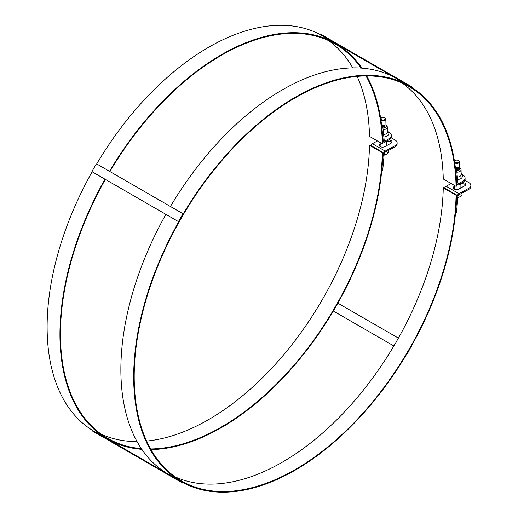 <?xml version="1.0" encoding="UTF-8"?>
<svg xmlns="http://www.w3.org/2000/svg" width="518" height="518" viewBox="0 0 518 518"><rect width="100%" height="100%" fill="white"/><g stroke="black" fill="none" stroke-linecap="round" stroke-linejoin="round"><path stroke-width="0.78" d="M150.984 449.605A228.36 131.844 120 0 0 382.847 152.409L382.336 152.693A227.635 131.423 -60 0 1 150.615 448.951M141.349 448.62A227.635 131.423 -60 0 1 107.602 438.293A227.635 131.423 -60 0 1 105.348 179.39M109.881 171.536A227.635 131.423 -60 0 1 335.237 44.017A227.635 131.423 -60 0 1 361.052 68.078M365.973 75.939A227.635 131.423 -60 0 1 382.336 143.803L369.509 136.402A227.635 131.423 120 0 0 357.142 76.418M366.725 75.932A228.36 131.844 120 0 1 382.847 143.499L382.336 143.803M361.92 68.143A228.36 131.844 120 0 0 337.399 44.457M333.767 42.366A228.36 131.844 120 0 0 109.518 171.328M104.986 179.183A228.36 131.844 120 0 0 107.181 438.882M107.297 438.953A228.36 131.844 120 0 0 141.841 449.339M352.777 67.877A227.635 131.423 120 0 0 328.639 40.624M101.373 434.278A227.635 131.423 120 0 0 137.037 441.55M146.613 441.064A227.635 131.423 120 0 0 369.509 145.286L382.336 152.693M382.847 152.409L370.02 145.008L369.509 145.286M320.94 34.959L321.128 35.062A228.36 131.844 120 0 0 96.62 164.051M92.23 171.652A228.36 131.844 120 0 0 94.354 431.481M175.116 476.851A227.635 131.423 120 0 0 346.341 409.913A227.635 131.423 120 0 0 443.259 187.866L456.08 195.267A227.635 131.423 -60 0 1 354.985 421.749A227.635 131.423 -60 0 1 181.352 480.872A227.635 131.423 -60 0 1 181.345 218.02A227.635 131.423 -60 0 1 408.98 86.59A227.635 131.423 -60 0 1 456.08 186.383L443.259 178.982A227.635 131.423 120 0 0 402.389 83.204M456.08 195.267L456.598 194.988L443.771 187.581L443.259 187.866M168.097 474.054A228.36 131.844 -60 0 1 165.909 214.355M170.441 206.501A228.36 131.844 -60 0 1 394.69 77.538M456.598 194.988A228.36 131.844 -60 0 1 355.173 422.189A228.36 131.844 -60 0 1 180.989 481.5A228.36 131.844 -60 0 1 180.983 217.806A228.36 131.844 -60 0 1 409.343 85.962A228.36 131.844 -60 0 1 456.598 186.072L456.08 186.383M182.796 214.679A0.906 0.738 -60 0 0 182.601 213.526L182.33 213.364A0.906 0.738 120 0 1 182.517 214.523L178.891 220.804A0.906 0.738 120 0 1 177.797 221.218L178.069 221.38A0.906 0.738 -60 0 0 179.163 220.959L182.517 214.523M177.797 221.218L92.508 171.976A0.906 0.738 120 0 1 92.321 170.823L95.947 164.536A0.906 0.738 120 0 1 97.041 164.122L182.608 213.526M182.666 483.093L182.938 482.621L92.45 430.38L92.178 430.853L182.33 482.905M407.129 353.444A0.906 0.738 -60 0 0 407.783 352.959L411.137 346.516L407.511 352.803A0.906 0.738 120 0 1 407.498 352.823M393.861 345.966L333.301 311.001M337.84 303.147L398.394 338.112M411.409 346.671A0.906 0.738 -60 0 0 411.506 345.869M411.286 87.115L411.557 86.642L321.4 34.596L321.128 35.062L411.15 87.037M321.4 34.596L320.791 34.874M382.336 125.039A2.72 1.606 178.8 0 1 384.725 125.155M382.562 125.725A2.72 1.606 178.8 0 1 384.745 125.887M385.962 125.019A3.231 1.91 178.8 0 1 386.175 125.239A3.231 1.91 178.8 0 1 385.547 127.422A3.231 1.91 178.8 0 1 382.944 128.011M386.175 125.239L386.927 126.146A4.034 2.383 178.8 0 1 387.322 127.15A4.034 2.383 178.8 0 1 386.143 128.878A4.034 2.383 178.8 0 1 383.106 129.617M382.744 126.431A2.72 1.606 178.8 0 1 384.757 126.619M383.605 134.486A4.034 2.383 -1.2 0 0 386.247 133.754A4.034 2.383 -1.2 0 0 387.425 132.019L387.322 127.15M382.854 127.15A2.72 1.606 178.8 0 1 384.375 127.234M380.957 120.247A2.72 1.606 -1.2 0 0 385.042 120.351A2.72 1.606 -1.2 0 0 385.839 119.185A2.72 1.606 -1.2 0 0 384.945 118.026A2.72 1.606 -1.2 0 0 384.738 117.923M381.455 117.994A2.72 1.606 -1.2 0 0 381.242 118.104A2.72 1.606 -1.2 0 0 380.698 118.544M380.957 145.966A4.532 2.681 -1.2 0 0 380.089 146.497M384.641 119.677A2.163 1.282 178.8 0 1 381.565 119.71A2.163 1.282 178.8 0 1 381.617 117.884A2.163 1.282 178.8 0 1 384.563 117.826A2.163 1.282 178.8 0 1 384.641 119.677M388.513 140.067A3.173 1.787 -178.8 0 1 392.087 141.913A3.173 1.787 -178.8 0 1 391.155 143.143L384.745 146.672A3.173 1.787 -178.8 0 1 381.267 147.002A3.173 1.787 -178.8 0 1 379.325 145.305A3.173 1.787 -178.8 0 1 380.257 144.075L380.911 143.719M391.912 142.469A3.173 1.787 1.2 0 0 386.642 141.679L386.318 141.854M380.937 144.813L380.231 145.202A3.173 1.787 1.2 0 0 379.474 145.875M391.038 137.833A7.258 4.086 -178.8 0 1 392.437 138.468L395.001 139.944A7.258 4.086 -178.8 0 1 397.125 142.916A7.258 4.086 -178.8 0 1 395.007 145.726L385.224 151.101A2.72 1.573 120 0 0 383.268 154.209L381.902 169.166L382.854 168.739L384.226 153.781A1.36 0.783 120 0 1 385.204 152.227L394.981 146.853A7.258 4.086 1.2 0 0 397.105 144.036L397.125 142.916M370.83 145.474A2.72 1.573 -60 0 1 372.403 143.7L377.395 140.954M381.656 171.711A7.258 4.63 -114.2 0 0 382.854 168.739M382.854 127.163L381.902 127.836L383.268 141.213A2.72 1.573 120 0 0 383.819 142.217A2.72 1.573 120 0 0 385.224 142.055L389.232 139.633A7.258 4.286 -1.2 0 0 391.355 136.519L391.336 135.418A7.258 4.286 178.8 0 1 389.212 138.533L385.204 140.961A1.36 0.783 -60 0 1 384.498 141.038A1.36 0.783 -60 0 1 384.226 140.54L382.854 127.163A7.258 3.697 -125.2 0 0 381.332 122.967M388.707 132.181L389.212 132.472A7.258 4.286 178.8 0 1 391.336 135.418M456.086 167.618A2.72 1.606 178.8 0 1 458.475 167.735M456.313 168.305A2.72 1.606 178.8 0 1 458.488 168.467M459.712 167.599A3.231 1.91 178.8 0 1 459.919 167.819A3.231 1.91 178.8 0 1 459.298 170.001A3.231 1.91 178.8 0 1 456.688 170.59M459.919 167.819L460.67 168.726A4.034 2.383 178.8 0 1 461.072 169.729A4.034 2.383 178.8 0 1 459.887 171.458A4.034 2.383 178.8 0 1 456.857 172.196M456.487 169.01A2.72 1.606 178.8 0 1 458.508 169.198M457.355 177.059A4.034 2.383 -1.2 0 0 459.99 176.327A4.034 2.383 -1.2 0 0 461.175 174.598L461.072 169.729M462.457 174.76L462.956 175.045A7.258 4.286 178.8 0 1 465.08 177.998A7.258 4.286 178.8 0 1 462.956 181.112L458.954 183.54A1.36 0.783 -60 0 1 458.249 183.618A1.36 0.783 -60 0 1 457.97 183.113L456.604 169.736A2.72 1.606 178.8 0 1 458.126 169.813M454.7 162.82A2.72 1.606 -1.2 0 0 458.793 162.93A2.72 1.606 -1.2 0 0 459.589 161.758A2.72 1.606 -1.2 0 0 458.695 160.599A2.72 1.606 -1.2 0 0 458.482 160.502M455.199 160.574A2.72 1.606 -1.2 0 0 454.992 160.677A2.72 1.606 -1.2 0 0 454.448 161.124M454.707 188.539A4.532 2.681 -1.2 0 0 453.833 189.076M458.391 162.251A2.163 1.282 178.8 0 1 455.309 162.283A2.163 1.282 178.8 0 1 455.367 160.463A2.163 1.282 178.8 0 1 458.313 160.405A2.163 1.282 178.8 0 1 458.391 162.251M462.263 182.647A3.173 1.787 -178.8 0 1 465.831 184.492A3.173 1.787 -178.8 0 1 464.905 185.722L458.495 189.245A3.173 1.787 -178.8 0 1 455.018 189.582A3.173 1.787 -178.8 0 1 453.075 187.885A3.173 1.787 -178.8 0 1 454.001 186.655L454.662 186.292M465.663 185.049A3.173 1.787 1.2 0 0 460.392 184.253L460.062 184.434M454.681 187.393L453.982 187.781A3.173 1.787 1.2 0 0 453.224 188.448M464.788 180.406A7.258 4.086 -178.8 0 1 466.187 181.041L468.751 182.524A7.258 4.086 -178.8 0 1 470.875 185.489A7.258 4.086 -178.8 0 1 468.751 188.306L458.974 193.68A2.72 1.573 120 0 0 457.018 196.782L455.646 211.745L456.604 211.312L457.97 196.354A1.36 0.783 120 0 1 458.954 194.807L468.732 189.426A7.258 4.086 1.2 0 0 470.856 186.616L470.875 185.489M444.58 188.047A2.72 1.573 -60 0 1 446.147 186.273L451.139 183.534M455.4 214.29A7.258 4.63 -114.2 0 0 456.604 211.312M455.082 165.546A7.258 3.697 -125.2 0 1 456.604 169.736L455.646 170.416A7.258 3.697 54.8 0 1 455.646 170.416L457.018 183.793A2.72 1.573 120 0 0 457.569 184.796A2.72 1.573 120 0 0 458.974 184.635L462.982 182.213A7.258 4.286 -1.2 0 0 465.106 179.099L465.08 177.998M178.069 479.81L177.797 480.283M178.891 480.918L179.163 480.445M92.508 431.041L92.78 430.575M182.796 482.543L182.517 483.009M411.409 86.564L411.137 87.03M407.511 84.939L407.783 84.466M406.688 83.838L406.416 84.304M384.123 154.888L386.914 154.092L388.338 151.903A4.532 2.681 178.8 0 1 387.011 153.852A4.532 2.681 178.8 0 1 384.142 154.668M386.642 141.679L386.655 141.194M380.231 145.202L380.257 144.075M395.007 145.726L394.981 146.853M372.403 143.7L385.224 151.101L385.204 152.227M383.268 154.209L382.808 153.943M389.212 138.533L389.232 139.633M384.207 140.384L385.204 140.961L385.224 142.055M382.776 140.928L383.268 141.213M457.873 197.468L460.657 196.672L462.088 194.483A4.532 2.681 178.8 0 1 460.761 196.426A4.532 2.681 178.8 0 1 457.893 197.248M460.392 184.253L460.405 183.773M453.982 187.781L454.001 186.655M468.751 188.306L468.732 189.426M446.147 186.273L458.974 193.68L458.954 194.807M457.018 196.782L456.559 196.523M462.956 181.112L462.982 182.213M457.957 182.964L458.954 183.54L458.974 184.635M456.526 183.508L457.018 183.793M383.87 137.095L386.7 136.344L388.014 135.366L388.798 133.981L388.901 133.132L387.393 130.549M386.396 145.759L386.305 141.401M386.007 127.078L385.839 119.185M380.983 146.924L380.898 142.974M381.617 117.884L381.242 118.104M384.563 117.826L384.945 118.026M388.338 151.903L388.312 150.518M382.802 141.628L383.819 142.217M457.621 179.668L460.45 178.924L461.758 177.939L462.548 176.554L462.645 175.712L461.143 173.129M460.146 188.338L460.055 183.981M459.751 169.651L459.589 161.758M454.726 189.497L454.642 185.554M455.367 160.463L454.992 160.677M458.313 160.405L458.695 160.599M462.088 194.483L462.062 193.097M456.546 184.207L457.569 184.796"/></g></svg>
